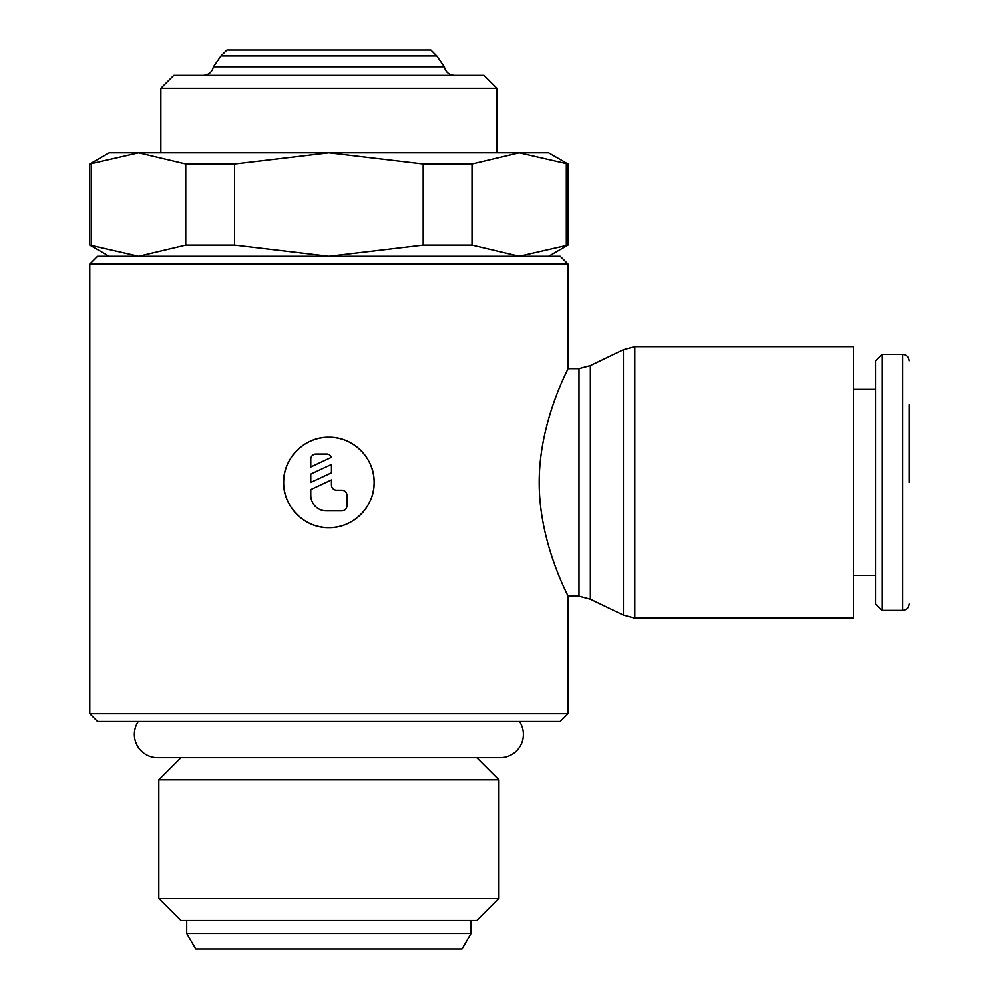 <?xml version="1.0" encoding="UTF-8"?>
<svg xmlns="http://www.w3.org/2000/svg" width="999" height="999" viewBox="0 0 999 999"><rect width="100%" height="100%" fill="white"/><g stroke="black" fill="none" stroke-linecap="round" stroke-linejoin="round"><path stroke-width="1.5" d="M138.287 721.54A23.264 23.264 0 0 0 157.642 757.729L500.149 757.729A23.264 23.264 0 0 0 519.492 721.54M89.773 164.023L138.599 152.835L109.166 152.835L89.773 164.023L89.773 245.042L109.166 256.231M548.613 256.231L568.006 245.042L568.006 164.023L548.613 152.835L138.599 152.835L185.752 164.023L234.565 164.023L328.883 152.835L423.201 164.023L472.015 164.023L519.18 152.835L568.006 164.023M568.006 263.986L560.252 256.231L97.527 256.231L89.773 263.986L89.773 713.786L97.527 721.54L560.252 721.54L568.006 713.786L568.006 596.166C569.105 597.052 539.073 543.918 539.223 482.43C539.073 420.941 569.105 367.807 568.006 368.681L568.006 263.986L89.773 263.986M180.956 757.729L158.829 779.857L158.829 898.463L180.956 920.591L476.81 920.591L498.938 898.463L498.938 779.857L476.81 757.729M186.713 920.591L186.713 933.541L195.754 949.05L462.013 949.05L471.066 933.541L471.066 920.591M496.915 152.835L496.915 88.212L483.991 75.287L173.789 75.287L160.864 88.212L160.864 152.835M444.343 66.733L213.436 66.733L220.966 55.894L226.91 49.95L430.869 49.95L436.813 55.894L444.343 66.733C445.666 72.04 449.063 74.888 454.52 75.287M220.966 55.894L436.813 55.894M568.006 368.681L578.995 368.681L590.359 365.634L623.451 349.762L634.827 346.715L853.521 346.715L853.521 618.144L634.827 618.144L623.451 615.097L590.359 599.213L578.995 596.166L568.006 596.166M623.451 349.762L623.451 615.097M590.359 365.634L590.359 599.213M909.227 482.43L909.227 404.87M882.017 354.47L902.834 354.47L902.834 610.389L882.017 610.389L875.624 603.983L875.624 360.864L882.017 354.47L882.017 610.389M853.521 389.36L875.624 389.36M875.624 575.486L853.521 575.486M374.126 482.43C374.725 506.63 353.097 528.259 328.883 527.659C304.683 528.259 283.054 506.63 283.654 482.43A45.242 45.242 0 0 1 328.883 437.187A45.242 45.242 0 0 1 374.126 482.43A45.242 45.242 0 0 1 328.883 527.659A45.242 45.242 0 0 1 283.654 482.43C283.054 458.229 304.683 436.588 328.883 437.187C353.097 436.588 374.725 458.229 374.126 482.43M310.789 459.165A5.17 5.17 0 0 1 315.959 453.996L326.298 453.996A5.17 5.17 0 0 1 331.468 457.267L310.789 466.92L310.789 459.165M341.808 490.184A5.17 5.17 0 0 1 346.978 495.354L346.978 505.694A5.17 5.17 0 0 1 341.808 510.864L326.298 510.864A15.509 15.509 0 0 1 310.789 495.354L310.789 489.56L331.468 479.907L331.468 485.014A5.17 5.17 0 0 0 336.638 490.184L341.808 490.184M331.468 464.398L331.468 472.777L310.789 482.43L310.789 474.05L331.468 464.398M160.864 88.212L496.915 88.212M186.713 933.541L471.066 933.541M158.829 898.463L498.938 898.463M158.829 779.857L498.938 779.857M89.773 713.786L568.006 713.786M568.006 245.042L519.18 256.231L472.015 245.042L423.201 245.042L328.883 256.231L234.565 245.042L185.752 245.042L138.599 256.231L89.773 245.042M566.333 164.023L566.333 245.042M423.201 164.023L423.201 245.042M472.015 245.042L472.015 164.023M234.565 245.042L234.565 164.023M185.752 164.023L185.752 245.042M91.433 245.042L91.433 164.023M634.827 346.715L634.827 618.144M578.995 368.681L578.995 596.166M213.436 66.733C212.1 72.04 208.716 74.888 203.259 75.287M902.834 610.389C906.68 610.039 908.815 607.904 909.227 603.983M902.834 354.47C906.68 354.807 908.815 356.943 909.227 360.864"/></g></svg>
